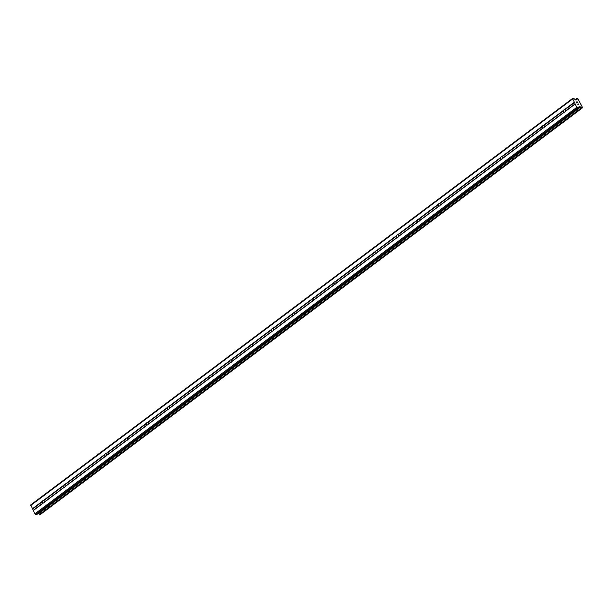 <?xml version="1.0" encoding="UTF-8"?>
<svg xmlns="http://www.w3.org/2000/svg" width="613" height="613" viewBox="0 0 613 613"><rect width="100%" height="100%" fill="white"/><g stroke="black" fill="none" stroke-linecap="round" stroke-linejoin="round"><path stroke-width="0.92" d="M42.68 500.806A1.226 1.019 91 0 1 43.232 500.622L43.692 500.691A1.226 1.019 91 0 1 44.374 502.001L44.136 502.369A1.226 1.019 91 0 1 43.201 503.074L43.025 503.005A1.226 1.019 91 0 1 42.343 501.695L42.297 501.319A1.226 1.019 91 0 1 42.68 500.806M63.514 485.174A1.226 1.019 91 0 1 64.066 484.99L64.526 485.059A1.226 1.019 91 0 1 65.208 486.37L64.978 486.737A1.226 1.019 91 0 1 64.043 487.442L63.867 487.373A1.226 1.019 91 0 1 63.185 486.063L63.131 485.688A1.226 1.019 91 0 1 63.514 485.174M84.356 469.543A1.226 1.019 91 0 1 84.908 469.359L85.368 469.428A1.226 1.019 91 0 1 86.05 470.738L85.812 471.106A1.226 1.019 91 0 1 84.878 471.803L84.701 471.742A1.226 1.019 91 0 1 84.027 470.432L83.973 470.056A1.226 1.019 91 0 1 84.356 469.543M105.198 453.911A1.226 1.019 91 0 1 105.75 453.727L106.21 453.796A1.226 1.019 91 0 1 106.884 455.107L106.654 455.474A1.226 1.019 91 0 1 105.72 456.172L105.543 456.11A1.226 1.019 91 0 1 104.861 454.8L104.815 454.425A1.226 1.019 91 0 1 105.198 453.911M126.033 438.28A1.226 1.019 91 0 1 126.584 438.096L127.044 438.165A1.226 1.019 91 0 1 127.726 439.475L127.496 439.843A1.226 1.019 91 0 1 126.562 440.54L126.385 440.479A1.226 1.019 91 0 1 125.703 439.169L125.65 438.793A1.226 1.019 91 0 1 126.033 438.28M146.875 422.648A1.226 1.019 91 0 1 147.427 422.464L147.886 422.533A1.226 1.019 91 0 1 148.568 423.844L148.331 424.211A1.226 1.019 91 0 1 147.396 424.909L147.22 424.847A1.226 1.019 91 0 1 146.545 423.537L146.492 423.162A1.226 1.019 91 0 1 146.875 422.648M167.717 407.017A1.226 1.019 91 0 1 168.268 406.833L168.728 406.902A1.226 1.019 91 0 1 169.403 408.212L169.173 408.58A1.226 1.019 91 0 1 168.238 409.277L168.062 409.216A1.226 1.019 91 0 1 167.38 407.906L167.334 407.53A1.226 1.019 91 0 1 167.717 407.017M188.551 391.385A1.226 1.019 91 0 1 189.103 391.201L189.563 391.27A1.226 1.019 91 0 1 190.245 392.581L190.015 392.948A1.226 1.019 91 0 1 189.08 393.646L188.904 393.584A1.226 1.019 91 0 1 188.222 392.274L188.168 391.899A1.226 1.019 91 0 1 188.551 391.385M209.393 375.754A1.226 1.019 91 0 1 209.945 375.57L210.405 375.639A1.226 1.019 91 0 1 211.087 376.949L210.849 377.317A1.226 1.019 91 0 1 209.914 378.014L209.738 377.953A1.226 1.019 91 0 1 209.056 376.643L209.01 376.267A1.226 1.019 91 0 1 209.393 375.754M230.235 360.122A1.226 1.019 91 0 1 230.787 359.938L231.247 360.007A1.226 1.019 91 0 1 231.921 361.318L231.691 361.685A1.226 1.019 91 0 1 230.756 362.383L230.58 362.321A1.226 1.019 91 0 1 229.898 361.011L229.852 360.636A1.226 1.019 91 0 1 230.235 360.122M251.069 344.491A1.226 1.019 91 0 1 251.621 344.307L252.081 344.376A1.226 1.019 91 0 1 252.763 345.686L252.525 346.054A1.226 1.019 91 0 1 251.591 346.751L251.414 346.69A1.226 1.019 91 0 1 250.74 345.38L250.686 345.004A1.226 1.019 91 0 1 251.069 344.491M271.911 328.859A1.226 1.019 91 0 1 272.463 328.675L272.923 328.744A1.226 1.019 91 0 1 273.605 330.055L273.367 330.422A1.226 1.019 91 0 1 272.433 331.12L272.256 331.058A1.226 1.019 91 0 1 271.574 329.748L271.528 329.373A1.226 1.019 91 0 1 271.911 328.859M292.753 313.228A1.226 1.019 91 0 1 293.305 313.044L293.765 313.105A1.226 1.019 91 0 1 294.439 314.423L294.209 314.791A1.226 1.019 91 0 1 293.275 315.488L293.098 315.427A1.226 1.019 91 0 1 292.416 314.117L292.37 313.741A1.226 1.019 91 0 1 292.753 313.228M313.588 297.596A1.226 1.019 91 0 1 314.14 297.412L314.599 297.474A1.226 1.019 91 0 1 315.281 298.792L315.044 299.159A1.226 1.019 91 0 1 314.109 299.857L313.933 299.795A1.226 1.019 91 0 1 313.258 298.485L313.205 298.11A1.226 1.019 91 0 1 313.588 297.596M334.43 281.965A1.226 1.019 91 0 1 334.982 281.781L335.441 281.842A1.226 1.019 91 0 1 336.123 283.16L335.886 283.528A1.226 1.019 91 0 1 334.951 284.225L334.775 284.164A1.226 1.019 91 0 1 334.093 282.854L334.047 282.478A1.226 1.019 91 0 1 334.43 281.965M355.272 266.333A1.226 1.019 91 0 1 355.824 266.149L356.283 266.211A1.226 1.019 91 0 1 356.958 267.529L356.728 267.896A1.226 1.019 91 0 1 355.793 268.594L355.617 268.532A1.226 1.019 91 0 1 354.935 267.222L354.889 266.847A1.226 1.019 91 0 1 355.272 266.333M376.106 250.702A1.226 1.019 91 0 1 376.658 250.518L377.118 250.579A1.226 1.019 91 0 1 377.8 251.897L377.562 252.265A1.226 1.019 91 0 1 376.627 252.962L376.451 252.901A1.226 1.019 91 0 1 375.777 251.591L375.723 251.215A1.226 1.019 91 0 1 376.106 250.702M396.948 235.07A1.226 1.019 91 0 1 397.5 234.886L397.96 234.948A1.226 1.019 91 0 1 398.642 236.266L398.404 236.633A1.226 1.019 91 0 1 397.469 237.331L397.293 237.269A1.226 1.019 91 0 1 396.611 235.959L396.565 235.584A1.226 1.019 91 0 1 396.948 235.07M417.782 219.439A1.226 1.019 91 0 1 418.342 219.255L418.802 219.316A1.226 1.019 91 0 1 419.476 220.634L419.246 221.002A1.226 1.019 91 0 1 418.311 221.699L418.135 221.638A1.226 1.019 91 0 1 417.453 220.328L417.407 219.952A1.226 1.019 91 0 1 417.782 219.439M438.624 203.807A1.226 1.019 91 0 1 439.176 203.623L439.636 203.685A1.226 1.019 91 0 1 440.318 205.003L440.08 205.37A1.226 1.019 91 0 1 439.146 206.068L438.969 206.006A1.226 1.019 91 0 1 438.295 204.696L438.241 204.321A1.226 1.019 91 0 1 438.624 203.807M459.466 188.176A1.226 1.019 91 0 1 460.018 187.992L460.478 188.053A1.226 1.019 91 0 1 461.16 189.371L460.922 189.739A1.226 1.019 91 0 1 459.988 190.436L459.811 190.375A1.226 1.019 91 0 1 459.129 189.065L459.083 188.689A1.226 1.019 91 0 1 459.466 188.176M480.301 172.544A1.226 1.019 91 0 1 480.86 172.36L481.32 172.422A1.226 1.019 91 0 1 481.994 173.732L481.764 174.107A1.226 1.019 91 0 1 480.83 174.805L480.653 174.743A1.226 1.019 91 0 1 479.971 173.433L479.918 173.058A1.226 1.019 91 0 1 480.301 172.544M501.143 156.913A1.226 1.019 91 0 1 501.695 156.729L502.154 156.79A1.226 1.019 91 0 1 502.836 158.1L502.599 158.476A1.226 1.019 91 0 1 501.664 159.173L501.488 159.112A1.226 1.019 91 0 1 500.813 157.802L500.76 157.426A1.226 1.019 91 0 1 501.143 156.913M521.985 141.281A1.226 1.019 91 0 1 522.537 141.097L522.996 141.159A1.226 1.019 91 0 1 523.678 142.469L523.441 142.844A1.226 1.019 91 0 1 522.506 143.542L522.33 143.48A1.226 1.019 91 0 1 521.648 142.17L521.602 141.795A1.226 1.019 91 0 1 521.985 141.281M542.819 125.65A1.226 1.019 91 0 1 543.371 125.466L543.838 125.527A1.226 1.019 91 0 1 544.513 126.837L544.283 127.213A1.226 1.019 91 0 1 543.348 127.91L543.172 127.849A1.226 1.019 91 0 1 542.49 126.539L542.436 126.163A1.226 1.019 91 0 1 542.819 125.65M563.661 110.018A1.226 1.019 91 0 1 564.213 109.834L564.673 109.896A1.226 1.019 91 0 1 565.355 111.206L565.117 111.581A1.226 1.019 91 0 1 564.182 112.279L564.006 112.217A1.226 1.019 91 0 1 563.332 110.907L563.278 110.532A1.226 1.019 91 0 1 563.661 110.018M36.972 514.368L35.684 514.437L34.941 513.801L30.734 504.897L572.557 98.478L573.983 98.624L575.699 100.011L576.649 99.521A1.172 0.544 53.1 0 0 576.71 99.49A1.172 0.544 53.1 0 0 576.749 98.777L577.477 98.793A1.172 0.544 53.1 0 0 578.373 99.567L582.296 107.122A1.172 0.544 53.1 0 0 582.22 107.16A1.172 0.544 53.1 0 0 582.181 107.873L581.461 107.865A1.172 0.544 53.1 0 0 580.572 107.099L579.024 106.593L578.672 108.041L576.764 107.382L572.557 98.478M38.466 513.28L38.749 513.525A1.172 0.544 53.1 0 1 39.638 514.284L40.366 514.476M578.013 102.999L577.477 101.965L578.021 102.999L576.994 102.08M577.254 102.578L576.45 102.064L576.848 102.984L576.312 101.942L577.477 101.965L576.312 101.95M576.925 102.984L576.45 102.064M578.136 103.819L578.465 104.156L577.446 104.141L578.465 104.156M578.672 104.279L577.446 104.133M544.283 127.213L564.182 112.279M523.441 142.844L543.348 127.91M502.599 158.476L522.506 143.542M481.764 174.107L501.664 159.173M460.922 189.739L480.83 174.805M440.08 205.37L459.988 190.436M419.246 221.002L439.146 206.068M398.404 236.633L418.311 221.699M377.562 252.265L397.469 237.331M356.728 267.896L376.627 252.962M335.886 283.528L355.793 268.594M315.044 299.159L334.951 284.225M294.209 314.791L314.109 299.857M273.367 330.422L293.275 315.488M252.525 346.054L272.433 331.12M231.691 361.685L251.591 346.751M210.849 377.317L230.756 362.383M190.015 392.948L209.914 378.014M169.173 408.58L189.08 393.646M148.331 424.211L168.238 409.277M127.496 439.843L147.396 424.909M106.654 455.474L126.562 440.54M85.812 471.106L105.72 456.172M64.978 486.737L84.878 471.803M44.136 502.369L64.043 487.442M33.248 510.537L43.201 503.074M34.941 513.801L576.764 107.382M565.117 111.581L575.071 104.11M544.513 126.837L564.006 112.217M543.838 125.527L563.332 110.907M543.371 125.466L563.278 110.532M523.678 142.469L543.172 127.849M522.996 141.159L542.49 126.539M522.537 141.097L542.436 126.163M502.836 158.1L522.33 143.48M502.154 156.79L521.648 142.17M501.695 156.729L521.602 141.795M481.994 173.732L501.488 159.112M481.32 172.422L500.813 157.802M480.86 172.36L500.76 157.426M461.16 189.371L480.653 174.743M460.478 188.053L479.971 173.433M460.018 187.992L479.918 173.058M440.318 205.003L459.811 190.375M439.636 203.685L459.129 189.065M439.176 203.623L459.083 188.689M419.476 220.634L438.969 206.006M418.802 219.316L438.295 204.696M418.342 219.255L438.241 204.321M398.642 236.266L418.135 221.638M397.96 234.948L417.453 220.328M397.5 234.886L417.407 219.952M377.8 251.897L397.293 237.269M377.118 250.579L396.611 235.959M376.658 250.518L396.565 235.584M356.958 267.529L376.451 252.901M356.283 266.211L375.777 251.591M355.824 266.149L375.723 251.215M336.123 283.16L355.617 268.532M335.441 281.842L354.935 267.222M334.982 281.781L354.889 266.847M315.281 298.792L334.775 284.164M314.599 297.474L334.093 282.854M314.14 297.412L334.047 282.478M294.439 314.423L313.933 299.795M293.765 313.105L313.258 298.485M293.305 313.044L313.205 298.11M273.605 330.055L293.098 315.427M272.923 328.744L292.416 314.117M272.463 328.675L292.37 313.741M252.763 345.686L272.256 331.058M252.081 344.376L271.574 329.748M251.621 344.307L271.528 329.373M231.921 361.318L251.414 346.69M231.247 360.007L250.74 345.38M230.787 359.938L250.686 345.004M211.087 376.949L230.58 362.321M210.405 375.639L229.898 361.011M209.945 375.57L229.852 360.636M190.245 392.581L209.738 377.953M189.563 391.27L209.056 376.643M189.103 391.201L209.01 376.267M169.403 408.212L188.904 393.584M168.728 406.902L188.222 392.274M168.268 406.833L188.168 391.899M148.568 423.844L168.062 409.216M147.886 422.533L167.38 407.906M147.427 422.464L167.334 407.53M127.726 439.475L147.22 424.847M127.044 438.165L146.545 423.537M126.584 438.096L146.492 423.162M106.884 455.107L126.385 440.479M106.21 453.796L125.703 439.169M105.75 453.727L125.65 438.793M86.05 470.738L105.543 456.11M85.368 469.428L104.861 454.8M84.908 469.359L104.815 454.425M65.208 486.37L84.701 471.742M64.526 485.059L84.027 470.432M64.066 484.99L83.973 470.056M44.374 502.001L63.867 487.373M43.692 500.691L63.185 486.063M43.232 500.622L63.131 485.688M564.213 109.834L574.166 102.363M30.65 505.526L572.473 99.099M32.343 508.79L42.297 501.319M564.673 109.896L574.419 102.586M565.355 111.206L575.101 103.896M576.082 100.011L576.626 99.605M575.998 100.011L576.649 99.521M38.749 513.525L580.572 107.099M38.65 513.441L580.473 107.022M35.684 514.437L577.507 108.018M33.278 510.322L43.025 503.005M32.596 509.012L42.343 501.695M575.362 99.812L576.749 98.777M575.293 99.75L576.733 98.678M575.262 99.72L576.741 98.616L575.255 99.72M40.305 514.522L582.128 108.103M39.922 514.514L581.745 108.095M39.799 514.453L581.622 108.034M39.722 514.391L581.545 107.965M39.638 514.284L581.461 107.865M578.841 107.673L580.12 106.716M578.887 107.321L579.86 106.585M36.849 514.46L578.672 108.041M575.239 99.704L576.764 98.563M40.343 514.514L582.166 108.087M36.933 514.437L578.756 108.018"/></g></svg>

